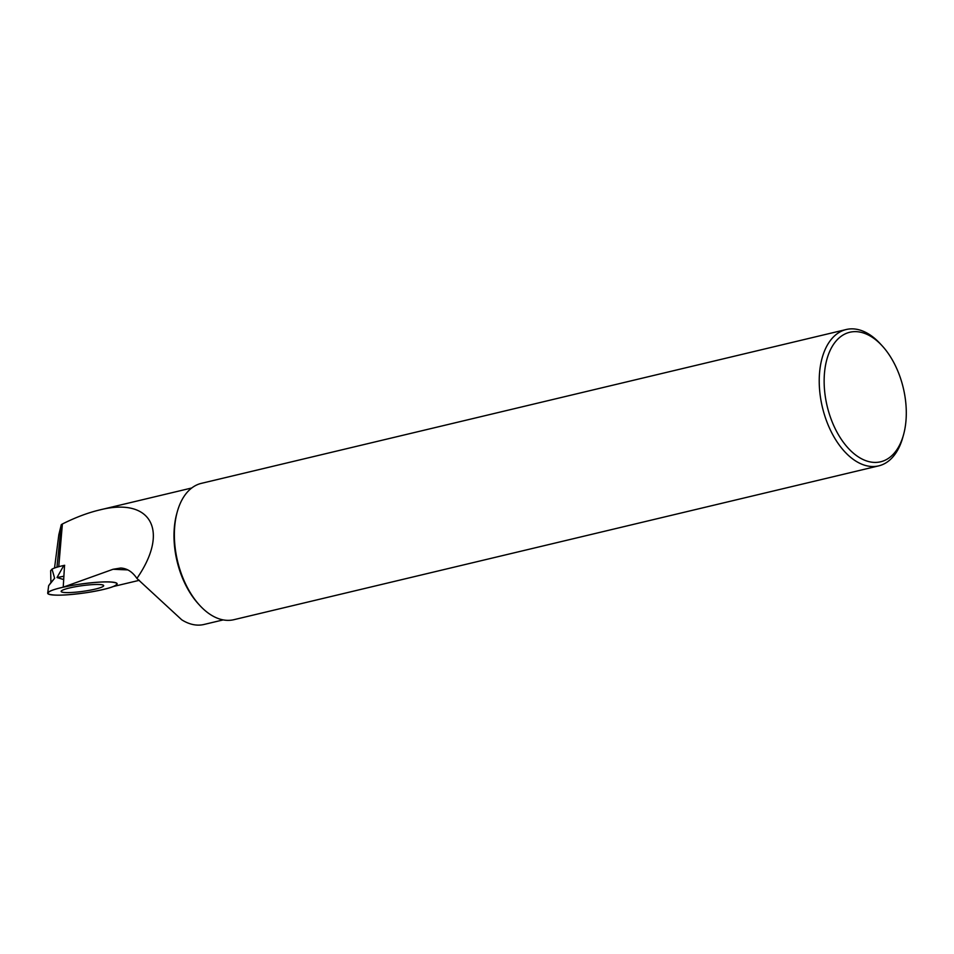 <?xml version="1.0" encoding="UTF-8"?>
<svg xmlns="http://www.w3.org/2000/svg" width="954" height="954" viewBox="0 0 954 954"><rect width="100%" height="100%" fill="white"/><g stroke="black" fill="none" stroke-linecap="round" stroke-linejoin="round"><path stroke-width="1.43" d="M64.538 565.317L63.226 587.175L113.085 569.264L120.717 568.024C127.097 568.381 132.499 571.851 136.899 578.434L181.749 619.814A67.806 39.853 -103.4 0 0 203.977 624.476L223.212 619.897M63.226 587.175A35.036 4.675 -7.8 0 1 98 582.214A35.036 4.675 -7.8 0 1 117.092 583.609A35.036 4.675 -7.8 0 1 113.431 586.483L139.344 580.306M54.533 568.024L58.826 534.741L61.283 524.676L62.392 523.984C75.378 517.485 87.685 512.835 99.299 510.044C151.149 496.676 169.907 530.806 136.899 578.434M199.672 605.313L198.468 603.989A67.806 39.853 -103.4 0 1 176.848 513.347L177.325 511.63A70.083 41.189 76.6 0 0 199.672 605.313A70.083 41.189 76.6 0 0 233.873 619.695L878.729 465.862A70.083 41.189 -103.4 0 1 820.261 395.862A70.083 41.189 -103.4 0 1 846.198 329.524A70.083 41.189 -103.4 0 1 880.399 343.905L882.259 345.932A66.577 39.138 76.6 0 0 839.341 337.728A66.577 39.138 76.6 0 0 825.127 395.302A66.577 39.138 76.6 0 0 862.094 459.053A66.577 39.138 76.6 0 0 903.486 434.929A66.577 39.138 76.6 0 0 882.259 345.932M58.743 566.7L62.392 523.984M846.198 329.524L201.354 483.356A70.083 41.189 76.6 0 0 177.325 511.63M903.486 434.929L902.746 437.588A70.083 41.189 -103.4 0 1 878.729 465.862M65.564 589.035A21.465 2.862 172.2 0 0 61.151 591.42A21.465 2.862 172.2 0 0 82.807 591.373A21.465 2.862 172.2 0 0 103.676 585.589A21.465 2.862 172.2 0 0 88.984 584.897A21.465 2.862 172.2 0 0 65.564 589.035A21.465 2.862 172.2 0 0 61.151 591.42A21.465 2.862 172.2 0 0 82.807 591.373A21.465 2.862 172.2 0 0 103.676 585.589A21.465 2.862 172.2 0 0 88.984 584.897A21.465 2.862 172.2 0 0 65.564 589.035M64.681 565.293L63.811 565.46A29.073 3.876 -7.8 0 0 52.017 569.133L50.645 570.707L50.92 582.584L48.654 585.684L47.7 593.114A35.036 4.675 -7.8 0 1 77.93 584.456A35.036 4.675 -7.8 0 1 117.092 583.609A35.036 4.675 -7.8 0 1 89.664 592.172A35.036 4.675 -7.8 0 1 47.7 593.114M63.739 579.579L57.013 577.54L63.811 565.46M52.017 569.133L54.628 578.279L48.654 585.684M54.628 578.279L50.92 582.584M63.966 576.216L57.013 577.54M77.93 584.456C99.109 581.511 112.083 581.117 116.853 583.288C117.533 586.078 107.552 589.178 86.909 592.613C65.731 595.546 52.756 595.94 47.986 593.77C47.306 590.979 57.288 587.879 77.93 584.456M127.848 569.908L113.085 569.264M61.366 524.617L56.93 567.225M191.742 487.983L99.299 510.044"/></g></svg>
